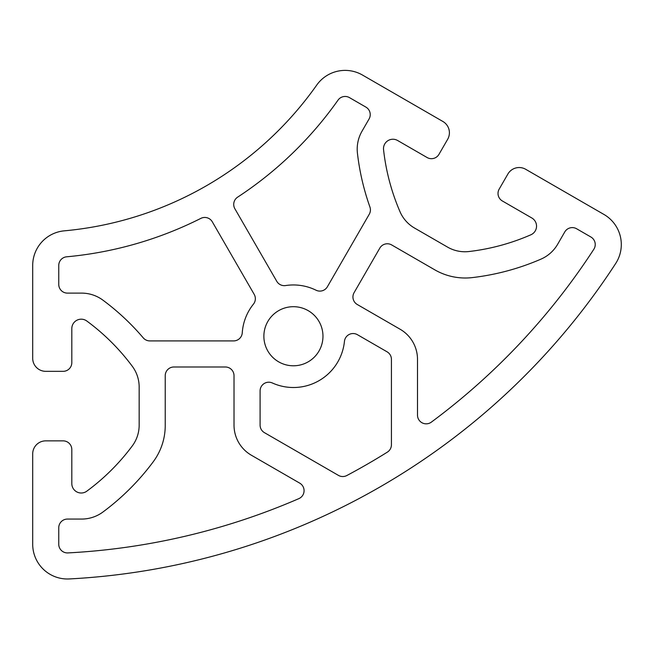 <?xml version="1.0" encoding="UTF-8"?>
<svg xmlns="http://www.w3.org/2000/svg" width="654" height="654" viewBox="0 0 654 654"><rect width="100%" height="100%" fill="white"/><g stroke="black" fill="none" stroke-linecap="round" stroke-linejoin="round"><path stroke-width="0.49" stroke-dasharray="3.27 2.45" d="M322.97 336.238A29.553 29.553 0 0 0 293.425 306.693A29.553 29.553 0 0 0 263.873 336.238A29.553 29.553 0 0 0 293.425 365.79A29.553 29.553 0 0 0 322.97 336.238M536.542 226.153A9.418 9.418 0 0 1 530.901 234.778A217.267 217.267 0 0 1 468.959 251.528A34.76 34.76 0 0 1 447.557 247.106L414.546 228.05A34.76 34.76 0 0 1 400.011 211.724A217.267 217.267 0 0 1 383.555 149.709A9.418 9.418 0 0 1 397.624 140.504L427.095 157.524A8.69 8.69 0 0 0 438.965 154.344L447.663 139.286A13.039 13.039 0 0 0 442.889 121.48L362.496 75.055A34.76 34.76 0 0 0 316.708 85.11A347.634 347.634 0 0 1 64.305 230.837A34.76 34.76 0 0 0 32.7 265.459L32.7 358.294A13.039 13.039 0 0 0 45.739 371.333L63.119 371.333A8.69 8.69 0 0 0 71.809 362.643L71.809 328.61A9.418 9.418 0 0 1 86.819 321.024A217.267 217.267 0 0 1 132.296 366.289A34.76 34.76 0 0 1 139.163 387.037L139.163 425.157A34.76 34.76 0 0 1 132.296 445.905A217.267 217.267 0 0 1 86.819 491.17A9.418 9.418 0 0 1 71.809 483.584L71.809 449.551A8.69 8.69 0 0 0 63.119 440.861L45.739 440.861A13.039 13.039 0 0 0 32.7 453.892L32.7 544.234A34.76 34.76 0 0 0 69.291 578.945A695.267 695.267 0 0 0 615.684 263.488A34.76 34.76 0 0 0 603.92 214.438L525.677 169.28A13.039 13.039 0 0 0 507.872 174.054L499.182 189.104A8.69 8.69 0 0 0 502.362 200.974L531.833 217.995A9.418 9.418 0 0 1 536.542 226.153M298.837 498.642A8.69 8.69 0 0 0 299.728 483.142L251.398 455.241A34.76 34.76 0 0 1 234.018 425.133L234.018 375.674A8.69 8.69 0 0 0 225.328 366.984L173.923 366.984A8.69 8.69 0 0 0 165.233 375.674L165.233 425.501A60.838 60.838 0 0 1 153.216 461.806A243.345 243.345 0 0 1 102.94 512.017A35.847 35.847 0 0 1 81.578 519.072L67.444 519.072A8.69 8.69 0 0 0 58.754 527.77L58.754 544.234A8.69 8.69 0 0 0 67.902 552.916A669.189 669.189 0 0 0 298.837 498.642M253.441 304.135A8.69 8.69 0 0 0 254.185 294.349L212.297 221.796A8.69 8.69 0 0 0 200.86 218.379A373.704 373.704 0 0 1 66.659 256.801A8.69 8.69 0 0 0 58.754 265.459L58.754 284.425A8.69 8.69 0 0 0 67.444 293.115L81.578 293.115A35.847 35.847 0 0 1 102.94 300.17A243.345 243.345 0 0 1 143.242 337.856A8.69 8.69 0 0 0 149.856 340.914L233.592 340.914A8.69 8.69 0 0 0 242.266 332.804A51.274 51.274 0 0 1 253.441 304.135M593.832 249.264A8.69 8.69 0 0 0 590.889 237.001L576.632 228.769A8.69 8.69 0 0 0 564.762 231.949L557.69 244.195A35.847 35.847 0 0 1 540.899 259.164A243.345 243.345 0 0 1 472.278 277.598A60.838 60.838 0 0 1 434.828 269.857L391.681 244.939A8.69 8.69 0 0 0 379.802 248.119L354.1 292.64A8.69 8.69 0 0 0 357.288 304.511L400.117 329.24A34.76 34.76 0 0 1 417.497 359.34L417.497 415.143A8.69 8.69 0 0 0 431.362 422.124A669.189 669.189 0 0 0 593.832 249.264M369.257 214.242A8.69 8.69 0 0 0 369.919 206.983A243.345 243.345 0 0 1 357.436 153.24A35.847 35.847 0 0 1 362.005 131.217L369.069 118.971A8.69 8.69 0 0 0 365.888 107.101L349.465 97.618A8.69 8.69 0 0 0 338.02 100.136A373.704 373.704 0 0 1 237.639 197.148A8.69 8.69 0 0 0 234.876 208.757L276.765 281.31A8.69 8.69 0 0 0 285.618 285.553A51.274 51.274 0 0 1 316.037 290.212A8.69 8.69 0 0 0 327.392 286.754L369.257 214.242M357.436 334.701A8.69 8.69 0 0 0 344.445 341.363A51.274 51.274 0 0 1 272.358 382.982A8.69 8.69 0 0 0 260.096 390.904L260.096 425.133A8.69 8.69 0 0 0 264.437 432.662L338.42 475.376A8.69 8.69 0 0 0 346.841 475.523A669.189 669.189 0 0 0 387.34 452.143A8.69 8.69 0 0 0 391.427 444.769L391.427 359.34A8.69 8.69 0 0 0 387.078 351.819L357.436 334.701"/><path stroke-width="0.98" d="M322.97 336.238A29.553 29.553 0 0 0 293.425 306.693A29.553 29.553 0 0 0 263.873 336.238A29.553 29.553 0 0 0 293.425 365.79A29.553 29.553 0 0 0 322.97 336.238M536.542 226.153A9.418 9.418 0 0 1 530.901 234.778A217.267 217.267 0 0 1 468.959 251.528A34.76 34.76 0 0 1 447.557 247.106L414.546 228.05A34.76 34.76 0 0 1 400.011 211.724A217.267 217.267 0 0 1 383.555 149.709A9.418 9.418 0 0 1 397.624 140.504L427.095 157.524A8.69 8.69 0 0 0 438.965 154.344L447.663 139.286A13.039 13.039 0 0 0 442.889 121.48L362.496 75.055A34.76 34.76 0 0 0 316.708 85.11A347.634 347.634 0 0 1 64.305 230.837A34.76 34.76 0 0 0 32.7 265.459L32.7 358.294A13.039 13.039 0 0 0 45.739 371.333L63.119 371.333A8.69 8.69 0 0 0 71.809 362.643L71.809 328.61A9.418 9.418 0 0 1 86.819 321.024A217.267 217.267 0 0 1 132.296 366.289A34.76 34.76 0 0 1 139.163 387.037L139.163 425.157A34.76 34.76 0 0 1 132.296 445.905A217.267 217.267 0 0 1 86.819 491.17A9.418 9.418 0 0 1 71.809 483.584L71.809 449.551A8.69 8.69 0 0 0 63.119 440.861L45.739 440.861A13.039 13.039 0 0 0 32.7 453.892L32.7 544.234A34.76 34.76 0 0 0 69.291 578.945A695.267 695.267 0 0 0 615.684 263.488A34.76 34.76 0 0 0 603.92 214.438L525.677 169.28A13.039 13.039 0 0 0 507.872 174.054L499.182 189.104A8.69 8.69 0 0 0 502.362 200.974L531.833 217.995A9.418 9.418 0 0 1 536.542 226.153M298.837 498.642A8.69 8.69 0 0 0 299.728 483.142L251.398 455.241A34.76 34.76 0 0 1 234.018 425.133L234.018 375.674A8.69 8.69 0 0 0 225.328 366.984L173.923 366.984A8.69 8.69 0 0 0 165.233 375.674L165.233 425.501A60.838 60.838 0 0 1 153.216 461.806A243.345 243.345 0 0 1 102.94 512.017A35.847 35.847 0 0 1 81.578 519.072L67.444 519.072A8.69 8.69 0 0 0 58.754 527.77L58.754 544.234A8.69 8.69 0 0 0 67.902 552.916A669.189 669.189 0 0 0 298.837 498.642M253.441 304.135A8.69 8.69 0 0 0 254.185 294.349L212.297 221.796A8.69 8.69 0 0 0 200.86 218.379A373.704 373.704 0 0 1 66.659 256.801A8.69 8.69 0 0 0 58.754 265.459L58.754 284.425A8.69 8.69 0 0 0 67.444 293.115L81.578 293.115A35.847 35.847 0 0 1 102.94 300.17A243.345 243.345 0 0 1 143.242 337.856A8.69 8.69 0 0 0 149.856 340.914L233.592 340.914A8.69 8.69 0 0 0 242.266 332.804A51.274 51.274 0 0 1 253.441 304.135M593.832 249.264A8.69 8.69 0 0 0 590.889 237.001L576.632 228.769A8.69 8.69 0 0 0 564.762 231.949L557.69 244.195A35.847 35.847 0 0 1 540.899 259.164A243.345 243.345 0 0 1 472.278 277.598A60.838 60.838 0 0 1 434.828 269.857L391.681 244.939A8.69 8.69 0 0 0 379.802 248.119L354.1 292.64A8.69 8.69 0 0 0 357.288 304.511L400.117 329.24A34.76 34.76 0 0 1 417.497 359.34L417.497 415.143A8.69 8.69 0 0 0 431.362 422.124A669.189 669.189 0 0 0 593.832 249.264M369.257 214.242A8.69 8.69 0 0 0 369.919 206.983A243.345 243.345 0 0 1 357.436 153.24A35.847 35.847 0 0 1 362.005 131.217L369.069 118.971A8.69 8.69 0 0 0 365.888 107.101L349.465 97.618A8.69 8.69 0 0 0 338.02 100.136A373.704 373.704 0 0 1 237.639 197.148A8.69 8.69 0 0 0 234.876 208.757L276.765 281.31A8.69 8.69 0 0 0 285.618 285.553A51.274 51.274 0 0 1 316.037 290.212A8.69 8.69 0 0 0 327.392 286.754L369.257 214.242M357.436 334.701A8.69 8.69 0 0 0 344.445 341.363A51.274 51.274 0 0 1 272.358 382.982A8.69 8.69 0 0 0 260.096 390.904L260.096 425.133A8.69 8.69 0 0 0 264.437 432.662L338.42 475.376A8.69 8.69 0 0 0 346.841 475.523A669.189 669.189 0 0 0 387.34 452.143A8.69 8.69 0 0 0 391.427 444.769L391.427 359.34A8.69 8.69 0 0 0 387.078 351.819L357.436 334.701"/></g></svg>
